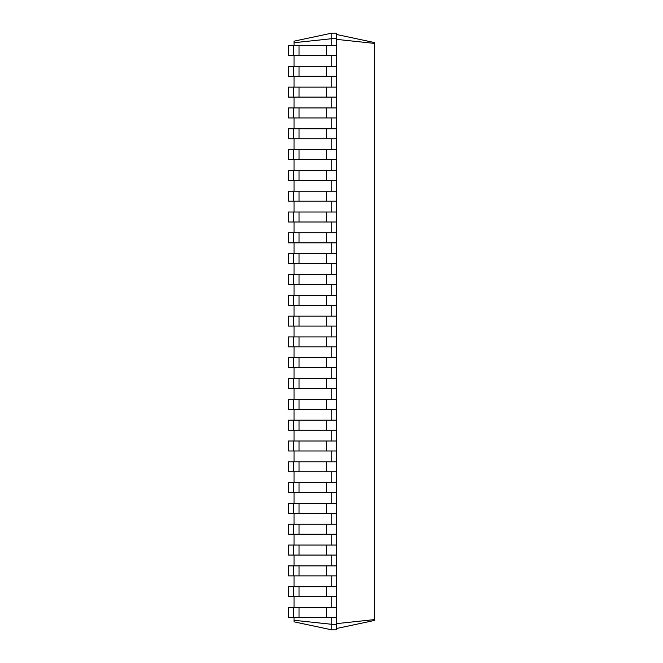 <?xml version="1.0" encoding="UTF-8"?>
<svg xmlns="http://www.w3.org/2000/svg" width="663" height="663" viewBox="0 0 663 663"><rect width="100%" height="100%" fill="white"/><g stroke="black" fill="none" stroke-linecap="round" stroke-linejoin="round"><path stroke-width="0.99" d="M293.477 617.502L293.477 607.507L288.48 607.507L288.48 617.502L336.771 617.502L336.771 33.15L331.773 33.15L294.032 41.172L294.032 42.714L331.773 38.703L331.773 33.15M293.477 607.507L336.771 607.507M294.032 620.286L331.773 624.297L331.773 629.85L294.032 621.828L294.032 617.502M294.032 607.507L294.032 596.683M294.032 586.697L294.032 575.874M294.032 565.879L294.032 555.055M294.032 545.061L294.032 534.237M294.032 524.251L294.032 513.427M294.032 503.432L294.032 492.609M294.032 482.614L294.032 471.791M294.032 461.804L294.032 450.981M294.032 440.986L294.032 430.163M294.032 420.176L294.032 409.344M294.032 399.358L294.032 388.535M294.032 378.54L294.032 367.716M294.032 357.73L294.032 346.906M294.032 336.912L294.032 326.088M294.032 316.094L294.032 305.27M294.032 295.284L294.032 284.46M294.032 274.465L294.032 263.642M294.032 253.656L294.032 242.824M294.032 232.837L294.032 222.014M294.032 212.019L294.032 201.196M294.032 191.209L294.032 180.386M294.032 170.391L294.032 159.568M294.032 149.573L294.032 138.749M294.032 128.763L294.032 117.939M294.032 107.945L294.032 97.121M294.032 87.126L294.032 76.303M294.032 66.317L294.032 55.493M294.032 45.498L294.032 42.714M331.773 45.498L331.773 38.703L336.771 38.703M331.773 66.317L331.773 55.493M331.773 87.126L331.773 76.303M331.773 107.945L331.773 97.121M331.773 128.763L331.773 117.939M331.773 149.573L331.773 138.749M331.773 170.391L331.773 159.568M331.773 191.209L331.773 180.386M331.773 212.019L331.773 201.196M331.773 232.837L331.773 222.014M331.773 253.656L331.773 242.824M331.773 274.465L331.773 263.642M331.773 295.284L331.773 284.46M331.773 316.094L331.773 305.27M331.773 336.912L331.773 326.088M331.773 357.73L331.773 346.906M331.773 378.54L331.773 367.716M331.773 399.358L331.773 388.535M331.773 420.176L331.773 409.344M331.773 440.986L331.773 430.163M331.773 461.804L331.773 450.981M331.773 482.614L331.773 471.791M331.773 503.432L331.773 492.609M331.773 524.251L331.773 513.427M331.773 545.061L331.773 534.237M331.773 565.879L331.773 555.055M331.773 586.697L331.773 575.874M331.773 607.507L331.773 596.683M331.773 629.85L336.771 629.85L336.771 624.297L331.773 624.297L331.773 617.502M336.771 624.297L336.771 617.502M336.771 39.39L374.52 43.41L374.52 42.565L336.771 34.534M336.771 623.61L374.52 619.59L374.52 43.41M293.477 596.683L293.477 586.697L288.48 586.697L288.48 596.683L336.771 596.683M336.771 55.493L288.48 55.493L288.48 45.498L336.771 45.498M336.771 76.303L288.48 76.303L288.48 66.317L336.771 66.317M293.477 586.697L336.771 586.697M293.477 575.874L293.477 565.879L288.48 565.879L288.48 575.874L336.771 575.874M336.771 97.121L288.48 97.121L288.48 87.126L336.771 87.126M293.477 565.879L336.771 565.879M293.477 555.055L293.477 545.061L288.48 545.061L288.48 555.055L336.771 555.055M336.771 117.939L288.48 117.939L288.48 107.945L336.771 107.945M293.477 545.061L336.771 545.061M293.477 534.237L293.477 524.251L288.48 524.251L288.48 534.237L336.771 534.237M336.771 138.749L288.48 138.749L288.48 128.763L336.771 128.763M293.477 524.251L336.771 524.251M293.477 513.427L293.477 503.432L288.48 503.432L288.48 513.427L336.771 513.427M336.771 159.568L288.48 159.568L288.48 149.573L336.771 149.573M293.477 503.432L336.771 503.432M293.477 492.609L293.477 482.614L288.48 482.614L288.48 492.609L336.771 492.609M336.771 180.386L288.48 180.386L288.48 170.391L336.771 170.391M293.477 482.614L336.771 482.614M293.477 471.791L293.477 461.804L288.48 461.804L288.48 471.791L336.771 471.791M336.771 201.196L288.48 201.196L288.48 191.209L336.771 191.209M293.477 461.804L336.771 461.804M293.477 450.981L293.477 440.986L288.48 440.986L288.48 450.981L336.771 450.981M336.771 222.014L288.48 222.014L288.48 212.019L336.771 212.019M293.477 440.986L336.771 440.986M293.477 430.163L293.477 420.176L288.48 420.176L288.48 430.163L336.771 430.163M336.771 242.824L288.48 242.824L288.48 232.837L336.771 232.837M293.477 420.176L336.771 420.176M293.477 409.344L293.477 399.358L288.48 399.358L288.48 409.344L336.771 409.344M336.771 263.642L288.48 263.642L288.48 253.656L336.771 253.656M293.477 399.358L336.771 399.358M293.477 388.535L293.477 378.54L288.48 378.54L288.48 388.535L336.771 388.535M336.771 284.46L288.48 284.46L288.48 274.465L336.771 274.465M293.477 378.54L336.771 378.54M293.477 367.716L293.477 357.73L288.48 357.73L288.48 367.716L336.771 367.716M336.771 305.27L288.48 305.27L288.48 295.284L336.771 295.284M293.477 357.73L336.771 357.73M293.477 346.906L293.477 336.912L288.48 336.912L288.48 346.906L336.771 346.906M336.771 326.088L288.48 326.088L288.48 316.094L336.771 316.094M293.477 336.912L336.771 336.912M336.771 628.466L374.52 620.435L374.52 619.59M293.477 55.493L293.477 45.498M293.477 76.303L293.477 66.317M293.477 97.121L293.477 87.126M293.477 117.939L293.477 107.945M293.477 138.749L293.477 128.763M293.477 159.568L293.477 149.573M293.477 180.386L293.477 170.391M293.477 201.196L293.477 191.209M293.477 222.014L293.477 212.019M293.477 242.824L293.477 232.837M293.477 263.642L293.477 253.656M293.477 284.46L293.477 274.465M293.477 305.27L293.477 295.284M293.477 326.088L293.477 316.094M326.229 617.502L326.229 607.507M299.03 617.502L299.03 607.507M326.229 596.683L326.229 586.697M299.03 596.683L299.03 586.697M326.229 55.493L326.229 45.498M299.03 55.493L299.03 45.498M326.229 76.303L326.229 66.317M299.03 76.303L299.03 66.317M326.229 575.874L326.229 565.879M299.03 575.874L299.03 565.879M326.229 97.121L326.229 87.126M299.03 97.121L299.03 87.126M326.229 555.055L326.229 545.061M299.03 555.055L299.03 545.061M326.229 117.939L326.229 107.945M299.03 117.939L299.03 107.945M326.229 534.237L326.229 524.251M299.03 534.237L299.03 524.251M326.229 138.749L326.229 128.763M299.03 138.749L299.03 128.763M326.229 513.427L326.229 503.432M299.03 513.427L299.03 503.432M326.229 159.568L326.229 149.573M299.03 159.568L299.03 149.573M326.229 492.609L326.229 482.614M299.03 492.609L299.03 482.614M326.229 180.386L326.229 170.391M299.03 180.386L299.03 170.391M326.229 471.791L326.229 461.804M299.03 471.791L299.03 461.804M326.229 201.196L326.229 191.209M299.03 201.196L299.03 191.209M326.229 450.981L326.229 440.986M299.03 450.981L299.03 440.986M326.229 222.014L326.229 212.019M299.03 222.014L299.03 212.019M326.229 430.163L326.229 420.176M299.03 430.163L299.03 420.176M326.229 242.824L326.229 232.837M299.03 242.824L299.03 232.837M326.229 409.344L326.229 399.358M299.03 409.344L299.03 399.358M326.229 263.642L326.229 253.656M299.03 263.642L299.03 253.656M326.229 388.535L326.229 378.54M299.03 388.535L299.03 378.54M326.229 284.46L326.229 274.465M299.03 284.46L299.03 274.465M326.229 367.716L326.229 357.73M299.03 367.716L299.03 357.73M326.229 305.27L326.229 295.284M299.03 305.27L299.03 295.284M326.229 346.906L326.229 336.912M299.03 346.906L299.03 336.912M326.229 326.088L326.229 316.094M299.03 326.088L299.03 316.094"/></g></svg>
